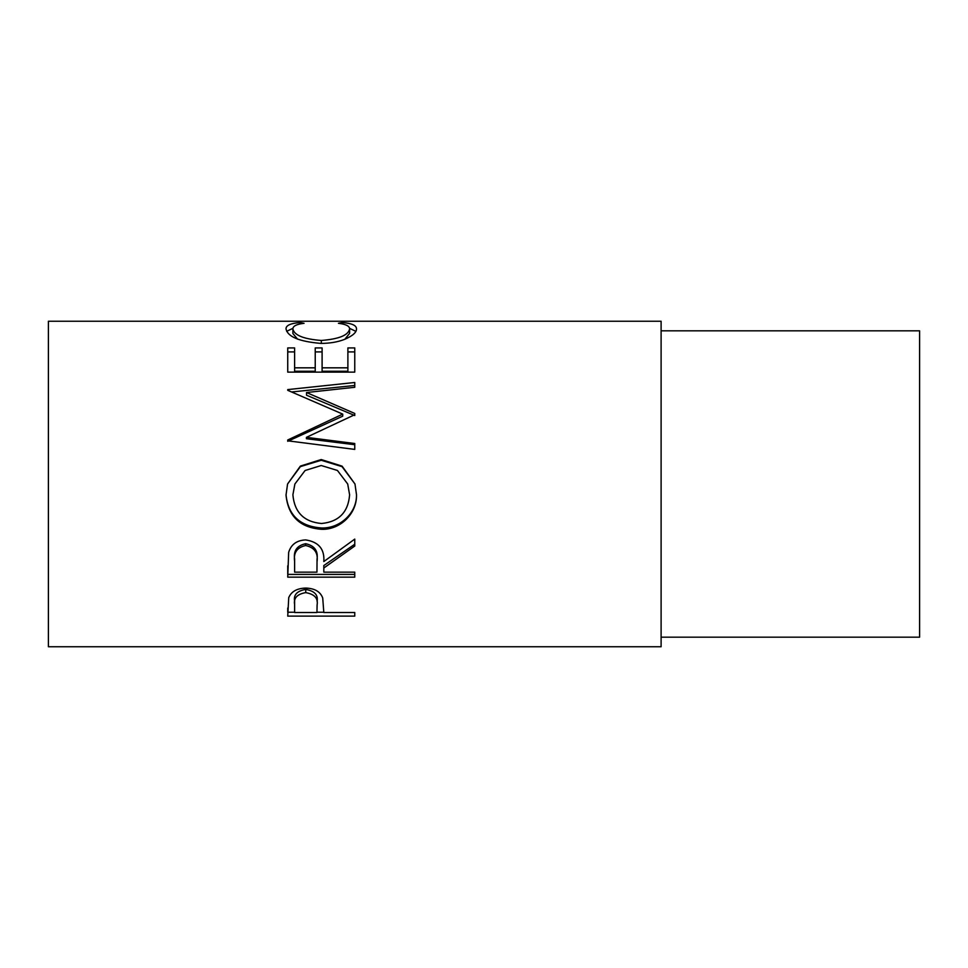 <?xml version="1.0" encoding="UTF-8"?>
<svg xmlns="http://www.w3.org/2000/svg" width="968" height="968" viewBox="0 0 968 968"><rect width="100%" height="100%" fill="white"/><g stroke="black" fill="none" stroke-linecap="round" stroke-linejoin="round"><path stroke-width="1.45" d="M287.738 616.12L288.742 597.607C291.32 591.521 296.982 588.338 305.719 588.072C314.697 588.35 320.372 591.666 322.719 597.994L323.82 612.514L354.76 612.514L354.76 616.12L287.738 616.12M323.82 568.01L323.82 572.149L354.76 572.149L354.76 577.146L287.738 577.146L288.658 552.389C291.053 544.476 296.728 540.326 305.658 539.914C318.641 541.899 324.691 549.11 323.82 561.549L354.76 539.103L354.76 546.037L323.82 568.01L323.82 565.542L354.76 544.222L354.76 539.103M286.02 495.096L287.569 484L300.37 466.092L321.219 459.546L342.079 466.14L354.978 484L356.478 494.563C357.289 513.33 340.337 530.016 321.545 529.302C300.019 527.693 288.174 516.295 286.02 495.096M306.433 437.342L354.76 443.513L354.76 449.406L354.76 444.711L306.433 438.722L306.433 437.342L354.76 414.691L354.76 413.457L306.529 392.524L354.76 387.285L354.76 382.493L287.738 389.596L287.738 390.31L287.738 389.596M354.76 449.406L287.738 440.815L287.738 439.992L342.733 414.11L287.738 390.31M287.738 372.123L287.738 347.923L294.611 347.923L294.611 367.828L315.229 367.828L315.229 347.923L322.102 347.923L322.102 367.828L347.887 367.828L347.887 347.923L354.76 347.923L354.76 372.123L287.738 372.123L287.738 351.916L294.611 351.916M300.032 322.55L304.061 323.3C296.583 324.195 292.856 326.071 292.893 328.939C294.151 335.243 303.613 339.078 321.315 340.47C339.163 339.042 348.589 335.158 349.605 328.805C349.509 326.022 345.794 324.183 338.437 323.3L342.418 322.55C351.795 323.312 356.478 325.393 356.478 328.793C356.708 332.29 352.8 335.787 344.753 339.308C337.868 342.031 329.894 343.386 320.856 343.398C299.16 341.559 287.544 336.707 286.02 328.817C285.971 325.393 290.642 323.3 300.032 322.55L300.032 323.965M661.108 646.757L661.108 321.243L48.4 321.243L48.4 646.757L661.108 646.757M661.108 637.174L919.6 637.174L919.6 330.826L661.108 330.826M292.893 328.939L292.893 333.5L297.551 339.151M321.315 340.47L321.315 343.386M344.85 339.272L349.605 333.379L349.605 328.805M342.418 322.55L342.418 323.977M349.545 328.321L355.813 331.334M286.697 331.31L292.965 328.297M294.611 367.828L294.611 371.252L315.229 371.252L315.229 367.828M315.229 351.916L322.102 351.916M322.102 367.828L322.102 371.252L347.887 371.252L347.887 367.828M347.887 351.916L354.76 351.916L354.76 372.123M306.529 392.524L306.529 395.21L354.76 415.538L354.76 413.457M354.76 387.285L354.76 385.482L291.731 391.955M287.738 439.992L287.738 441.287L342.733 416.167L342.733 414.11M321.219 459.546L321.219 460.26L342.043 466.636L354.978 484M356.478 494.249C357.289 512.471 340.349 528.649 321.545 527.971C300.019 526.41 288.174 515.351 286.02 494.769M321.545 529.302L321.545 527.971M287.569 484L300.37 466.624L321.219 460.26M294.889 484L292.893 494.805C294.453 512.35 304 521.909 321.521 523.494C338.861 521.812 348.226 512.254 349.605 494.805L347.706 484L337.445 470.472L321.207 465.511L305.101 470.496L294.889 484L292.893 494.805M349.605 494.805L347.706 484M287.738 565.844L287.738 574.411L354.76 574.411L354.76 572.149M317.044 559.322L317.044 561.597C318.254 552.825 314.455 547.464 305.646 545.516L305.646 543.714C297.055 545.565 293.377 550.683 294.611 559.068L294.611 572.149L316.947 572.149L317.044 559.322C318.254 550.804 314.455 545.601 305.646 543.714M305.646 545.516C297.055 547.428 293.377 552.704 294.611 561.343M354.76 616.12L354.76 612.514M323.82 612.236L316.959 612.236M294.611 612.236L287.738 612.236L287.738 608.025M317.105 601.431L317.105 601.406C318.278 594.933 314.491 590.928 305.743 589.427C297.164 590.855 293.449 594.751 294.611 601.092L294.611 612.514L316.947 612.514L317.105 604.988C318.278 598.297 314.491 594.17 305.743 592.622L305.743 589.427M305.743 592.622C297.164 594.098 293.449 598.103 294.611 604.637"/></g></svg>
